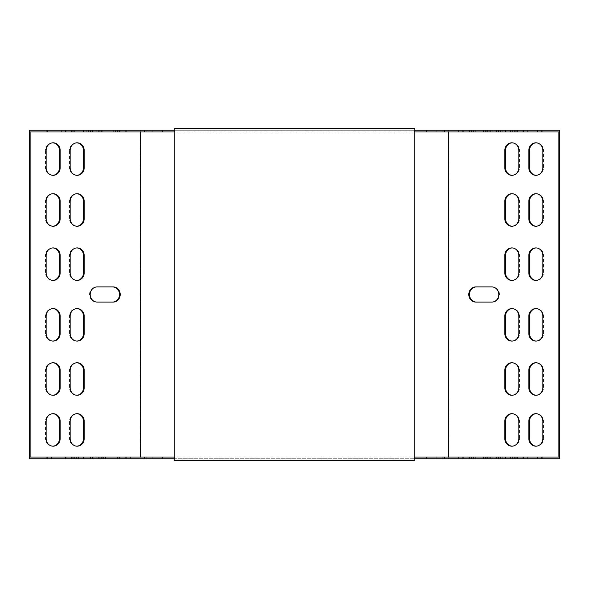 <?xml version="1.0" encoding="UTF-8"?>
<svg xmlns="http://www.w3.org/2000/svg" width="589" height="589" viewBox="0 0 589 589"><rect width="100%" height="100%" fill="white"/><g stroke="black" fill="none" stroke-linecap="round" stroke-linejoin="round"><path stroke-width="0.44" stroke-dasharray="2.94 2.21" d="M29.45 458.757L559.55 458.757M174.234 458.757L414.766 458.757L174.234 458.757L174.234 460.495L414.766 460.495L414.766 458.757L174.234 458.757L174.234 130.243L174.69 130.243L174.69 131.973L174.234 131.973M487.604 458.757L468.866 458.757L487.604 458.757L487.604 457.027L468.866 457.027L487.604 457.027M514.631 458.757L495.894 458.757L514.631 458.757L514.631 457.027L495.894 457.027L514.631 457.027M486.183 458.757L436.788 458.757L486.183 458.757L486.183 457.027L436.788 457.027L486.183 457.027M61.352 458.757L46.759 458.757L61.352 458.757L61.352 457.027L46.759 457.027L61.352 457.027M96.184 458.757L152.212 458.757L90.831 458.757L96.184 458.757L96.184 457.027L90.831 457.027L152.212 457.027L96.184 457.027M86.23 458.757L71.637 458.757L86.23 458.757L86.23 457.027L71.637 457.027L86.23 457.027M88.379 458.757L73.787 458.757L88.379 458.757L88.379 457.027L73.787 457.027L88.379 457.027M113.257 458.757L98.665 458.757L113.257 458.757L113.257 457.027L98.665 457.027L113.257 457.027M115.407 458.757L100.815 458.757L115.407 458.757L115.407 457.027L100.815 457.027L115.407 457.027M140.285 458.757L125.693 458.757L140.285 458.757L140.285 457.027L125.693 457.027L140.285 457.027M541.659 458.757L522.922 458.757L541.659 458.757L541.659 457.027L522.922 457.027L541.659 457.027M516.781 458.757L498.044 458.757L516.781 458.757L516.781 457.027L498.044 457.027L516.781 457.027M489.754 458.757L471.016 458.757L489.754 458.757L489.754 457.027L471.016 457.027L489.754 457.027M462.726 458.757L443.988 458.757L462.726 458.757L462.726 457.027L443.988 457.027L462.726 457.027M30.113 457.027L558.887 457.027M414.766 457.027L174.234 457.027M559.55 130.243L448.921 130.243L448.921 458.757M29.45 130.243L448.921 130.243M414.766 458.757L414.766 130.243L174.69 130.243M487.604 130.243L468.866 130.243L487.604 130.243L487.604 131.973L488.185 131.973L468.866 131.973L487.604 131.973M514.631 130.243L495.894 130.243L514.631 130.243L514.631 131.973L515.213 131.973L495.894 131.973L514.631 131.973M486.183 130.243L436.788 130.243L486.183 130.243L486.183 131.973L498.169 131.973L436.788 131.973L486.183 131.973M51.486 130.243L66.078 130.243L51.486 130.243L51.486 131.973L46.759 131.973L66.078 131.973L51.486 131.973M146.86 130.243L90.831 130.243L152.212 130.243L146.86 130.243L146.86 131.973L90.831 131.973L146.86 131.973M76.364 130.243L90.956 130.243L76.364 130.243L76.364 131.973L71.637 131.973L90.956 131.973L76.364 131.973M78.514 130.243L93.106 130.243L78.514 130.243L78.514 131.973L73.787 131.973L93.106 131.973L78.514 131.973M103.392 130.243L117.984 130.243L103.392 130.243L103.392 131.973L98.665 131.973L117.984 131.973L103.392 131.973M105.541 130.243L120.134 130.243L105.541 130.243L105.541 131.973L100.815 131.973L120.134 131.973L105.541 131.973M130.419 130.243L145.012 130.243L130.419 130.243L130.419 131.973L125.693 131.973L145.012 131.973L130.419 131.973M541.659 130.243L522.922 130.243L541.659 130.243L541.659 131.973L542.241 131.973L522.922 131.973L541.659 131.973M516.781 130.243L498.044 130.243L516.781 130.243L516.781 131.973L517.363 131.973L498.044 131.973L516.781 131.973M489.754 130.243L471.016 130.243L489.754 130.243L489.754 131.973L490.335 131.973L471.016 131.973L489.754 131.973M462.726 130.243L443.988 130.243L462.726 130.243L462.726 131.973L463.307 131.973L443.988 131.973L462.726 131.973M30.113 131.973L558.887 131.973M414.766 131.973L174.69 131.973M512.172 308.592A7.583 7.009 90 0 1 512.504 308.584A7.583 7.009 90 0 1 519.513 316.168L519.513 333.507A7.583 7.009 90 0 1 512.504 341.09A7.583 7.009 90 0 1 512.172 341.083M536.196 308.592A7.583 7.009 90 0 1 536.527 308.584A7.583 7.009 90 0 1 543.537 316.168L543.537 333.507A7.583 7.009 90 0 1 536.527 341.09A7.583 7.009 90 0 1 536.196 341.083M536.196 193.744A7.583 7.009 90 0 1 536.527 193.737A7.583 7.009 90 0 1 543.537 201.32L543.537 218.652A7.583 7.009 90 0 1 536.527 226.242A7.583 7.009 90 0 1 536.196 226.228M536.196 362.772A7.583 7.009 90 0 1 536.527 362.758A7.583 7.009 90 0 1 543.537 370.348L543.537 387.68A7.583 7.009 90 0 1 536.527 395.263A7.583 7.009 90 0 1 536.196 395.256M536.196 413.692A7.583 7.009 -90 0 1 536.527 413.684A7.583 7.009 -90 0 1 543.537 421.268L543.537 438.606L542.867 438.606M536.196 446.182A7.583 7.009 -90 0 0 536.527 446.19A7.583 7.009 -90 0 0 543.537 438.606M512.172 413.692A7.583 7.009 -90 0 1 512.504 413.684A7.583 7.009 -90 0 1 519.513 421.268L519.513 438.606L518.843 438.606M512.172 446.182A7.583 7.009 -90 0 0 512.504 446.19A7.583 7.009 -90 0 0 519.513 438.606M536.196 142.818A7.583 7.009 90 0 1 536.527 142.81A7.583 7.009 90 0 1 543.537 150.394L543.537 167.732A7.583 7.009 90 0 1 536.527 175.316A7.583 7.009 90 0 1 536.196 175.308M512.172 142.818A7.583 7.009 90 0 1 512.504 142.81A7.583 7.009 90 0 1 519.513 150.394L519.513 167.732A7.583 7.009 90 0 1 512.504 175.316A7.583 7.009 90 0 1 512.172 175.308M475.802 286.917L492.485 286.917A7.583 7.009 90 0 1 499.487 294.5A7.583 7.009 90 0 1 492.485 302.083L475.802 302.083M512.172 193.744A7.583 7.009 90 0 1 512.504 193.737A7.583 7.009 90 0 1 519.513 201.32L519.513 218.652A7.583 7.009 90 0 1 512.504 226.242A7.583 7.009 90 0 1 512.172 226.228M512.172 362.772A7.583 7.009 90 0 1 512.504 362.758A7.583 7.009 90 0 1 519.513 370.348L519.513 387.68A7.583 7.009 90 0 1 512.504 395.263A7.583 7.009 90 0 1 512.172 395.256M512.172 247.917A7.583 7.009 90 0 1 512.504 247.91A7.583 7.009 90 0 1 519.513 255.493L519.513 272.832A7.583 7.009 90 0 1 512.504 280.416A7.583 7.009 90 0 1 512.172 280.408M536.196 247.917A7.583 7.009 90 0 1 536.527 247.91A7.583 7.009 90 0 1 543.537 255.493L543.537 272.832A7.583 7.009 90 0 1 536.527 280.416A7.583 7.009 90 0 1 536.196 280.408M52.804 247.917A7.583 7.009 90 0 0 52.473 247.91A7.583 7.009 90 0 0 45.463 255.493L45.463 272.832A7.583 7.009 90 0 0 52.473 280.416A7.583 7.009 90 0 0 52.804 280.408M76.828 308.592A7.583 7.009 90 0 0 76.496 308.584A7.583 7.009 90 0 0 69.487 316.168L69.487 333.507A7.583 7.009 90 0 0 76.496 341.09A7.583 7.009 90 0 0 76.828 341.083M76.828 247.917A7.583 7.009 90 0 0 76.496 247.91A7.583 7.009 90 0 0 69.487 255.493L69.487 272.832A7.583 7.009 90 0 0 76.496 280.416A7.583 7.009 90 0 0 76.828 280.408M52.804 308.592A7.583 7.009 90 0 0 52.473 308.584A7.583 7.009 90 0 0 45.463 316.168L45.463 333.507A7.583 7.009 90 0 0 52.473 341.09A7.583 7.009 90 0 0 52.804 341.083M76.828 362.772A7.583 7.009 90 0 0 76.496 362.758A7.583 7.009 90 0 0 69.487 370.348L69.487 387.68A7.583 7.009 90 0 0 76.496 395.263A7.583 7.009 90 0 0 76.828 395.256M52.804 193.744A7.583 7.009 90 0 0 52.473 193.737A7.583 7.009 90 0 0 45.463 201.32L45.463 218.652A7.583 7.009 90 0 0 52.473 226.242A7.583 7.009 90 0 0 52.804 226.228M76.828 193.744A7.583 7.009 90 0 0 76.496 193.737A7.583 7.009 90 0 0 69.487 201.32L69.487 218.652A7.583 7.009 90 0 0 76.496 226.242A7.583 7.009 90 0 0 76.828 226.228M52.804 362.772A7.583 7.009 90 0 0 52.473 362.758A7.583 7.009 90 0 0 45.463 370.348L45.463 387.68A7.583 7.009 90 0 0 52.473 395.263A7.583 7.009 90 0 0 52.804 395.256M76.828 446.182A7.583 7.009 -90 0 1 76.496 446.19A7.583 7.009 -90 0 1 69.487 438.606L69.487 421.268A7.583 7.009 -90 0 1 76.496 413.684A7.583 7.009 -90 0 1 76.828 413.692M76.828 175.308A7.583 7.009 90 0 1 76.496 175.316A7.583 7.009 90 0 1 69.487 167.732L69.487 150.394L70.157 150.394M76.828 142.818A7.583 7.009 90 0 0 76.496 142.81A7.583 7.009 90 0 0 69.487 150.394M113.198 286.917L96.515 286.917A7.583 7.009 90 0 0 89.513 294.5A7.583 7.009 90 0 0 96.515 302.083L113.198 302.083M140.079 130.243L140.079 458.757M52.804 175.308A7.583 7.009 90 0 1 52.473 175.316A7.583 7.009 90 0 1 45.463 167.732L45.463 150.394L46.133 150.394M52.804 142.818A7.583 7.009 90 0 0 52.473 142.81A7.583 7.009 90 0 0 45.463 150.394M52.804 446.182A7.583 7.009 -90 0 1 52.473 446.19A7.583 7.009 -90 0 1 45.463 438.606L45.463 421.268A7.583 7.009 -90 0 1 52.473 413.684A7.583 7.009 -90 0 1 52.804 413.692M414.31 458.757L414.31 457.027M174.69 458.757L174.69 457.027M414.31 130.243L414.31 131.973M96.515 302.083L97.185 302.083M96.515 286.917L97.185 286.917M492.485 302.083L491.815 302.083M492.485 286.917L491.815 286.917M414.766 130.243L414.766 128.505L174.234 128.505L174.234 130.243L414.766 130.243L174.234 130.243M69.487 167.732L70.157 167.732M45.463 167.732L46.133 167.732M69.487 421.268L70.157 421.268M69.487 438.606L70.157 438.606M45.463 421.268L46.133 421.268M45.463 438.606L46.133 438.606M45.463 370.348L46.133 370.348M45.463 387.68L46.133 387.68M69.487 218.652L70.157 218.652M69.487 201.32L70.157 201.32M45.463 218.652L46.133 218.652M45.463 201.32L46.133 201.32M69.487 370.348L70.157 370.348M69.487 387.68L70.157 387.68M45.463 333.507L46.133 333.507M45.463 316.168L46.133 316.168M69.487 272.832L70.157 272.832M69.487 255.493L70.157 255.493M69.487 333.507L70.157 333.507M69.487 316.168L70.157 316.168M45.463 272.832L46.133 272.832M45.463 255.493L46.133 255.493M65.497 130.243L65.497 131.973M61.352 130.243L61.352 131.973M47.341 130.243L47.341 131.973M47.341 457.027L47.341 458.757M51.486 457.027L51.486 458.757M65.497 457.027L65.497 458.757M140.226 130.243L140.226 131.973M96.184 130.243L96.184 131.973M102.817 130.243L102.817 131.973M102.817 457.027L102.817 458.757M146.86 457.027L146.86 458.757M140.226 457.027L140.226 458.757M90.375 130.243L90.375 131.973M86.23 130.243L86.23 131.973M72.219 130.243L72.219 131.973M72.219 457.027L72.219 458.757M76.364 457.027L76.364 458.757M90.375 457.027L90.375 458.757M92.525 130.243L92.525 131.973M88.379 130.243L88.379 131.973M74.369 130.243L74.369 131.973M74.369 457.027L74.369 458.757M78.514 457.027L78.514 458.757M92.525 457.027L92.525 458.757M117.402 130.243L117.402 131.973M113.257 130.243L113.257 131.973M99.246 130.243L99.246 131.973M99.246 457.027L99.246 458.757M103.392 457.027L103.392 458.757M117.402 457.027L117.402 458.757M119.552 130.243L119.552 131.973M115.407 130.243L115.407 131.973M101.396 130.243L101.396 131.973M101.396 457.027L101.396 458.757M105.541 457.027L105.541 458.757M119.552 457.027L119.552 458.757M144.43 130.243L144.43 131.973M140.285 130.243L140.285 131.973M126.274 130.243L126.274 131.973M126.274 457.027L126.274 458.757M130.419 457.027L130.419 458.757M144.43 457.027L144.43 458.757M519.513 150.394L518.843 150.394M519.513 167.732L518.843 167.732M543.537 150.394L542.867 150.394M543.537 167.732L542.867 167.732M519.513 421.268L518.843 421.268M543.537 421.268L542.867 421.268M543.537 370.348L542.867 370.348M543.537 387.68L542.867 387.68M519.513 218.652L518.843 218.652M519.513 201.32L518.843 201.32M543.537 218.652L542.867 218.652M543.537 201.32L542.867 201.32M519.513 370.348L518.843 370.348M519.513 387.68L518.843 387.68M543.537 333.507L542.867 333.507M543.537 316.168L542.867 316.168M519.513 272.832L518.843 272.832M519.513 255.493L518.843 255.493M519.513 333.507L518.843 333.507M519.513 316.168L518.843 316.168M543.537 272.832L542.867 272.832M543.537 255.493L542.867 255.493M537.514 130.243L537.514 131.973M523.503 130.243L523.503 131.973M527.648 130.243L527.648 131.973M527.648 457.027L527.648 458.757M523.503 457.027L523.503 458.757M537.514 457.027L537.514 458.757M442.14 130.243L442.14 131.973M448.774 130.243L448.774 131.973M492.816 130.243L492.816 131.973M492.816 457.027L492.816 458.757M448.774 457.027L448.774 458.757M442.14 457.027L442.14 458.757M512.636 130.243L512.636 131.973M498.625 130.243L498.625 131.973M502.77 130.243L502.77 131.973M502.77 457.027L502.77 458.757M498.625 457.027L498.625 458.757M512.636 457.027L512.636 458.757M510.486 130.243L510.486 131.973M496.475 130.243L496.475 131.973M500.621 130.243L500.621 131.973M500.621 457.027L500.621 458.757M496.475 457.027L496.475 458.757M510.486 457.027L510.486 458.757M485.608 130.243L485.608 131.973M471.598 130.243L471.598 131.973M475.743 130.243L475.743 131.973M475.743 457.027L475.743 458.757M471.598 457.027L471.598 458.757M485.608 457.027L485.608 458.757M483.459 130.243L483.459 131.973M469.448 130.243L469.448 131.973M473.593 130.243L473.593 131.973M473.593 457.027L473.593 458.757M469.448 457.027L469.448 458.757M483.459 457.027L483.459 458.757M458.581 130.243L458.581 131.973M444.57 130.243L444.57 131.973M448.715 130.243L448.715 131.973M448.715 457.027L448.715 458.757M444.57 457.027L444.57 458.757M458.581 457.027L458.581 458.757M76.496 142.81L77.159 142.81M76.496 175.316L77.159 175.316M52.473 142.81L53.135 142.81M52.473 175.316L53.135 175.316M76.496 413.684L77.159 413.684M76.496 446.19L77.159 446.19M52.473 413.684L53.135 413.684M52.473 446.19L53.135 446.19M52.473 362.758L53.135 362.758M52.473 395.263L53.135 395.263M76.496 226.242L77.159 226.242M76.496 193.737L77.159 193.737M52.473 226.242L53.135 226.242M52.473 193.737L53.135 193.737M76.496 362.758L77.159 362.758M76.496 395.263L77.159 395.263M52.473 341.09L53.135 341.09M52.473 308.584L53.135 308.584M76.496 280.416L77.159 280.416M76.496 247.91L77.159 247.91M76.496 341.09L77.159 341.09M76.496 308.584L77.159 308.584M52.473 280.416L53.135 280.416M52.473 247.91L53.135 247.91M66.078 130.243L66.078 131.973M46.759 130.243L46.759 131.973M46.759 457.027L46.759 458.757M66.078 457.027L66.078 458.757M152.212 130.243L152.212 131.973M90.831 130.243L90.831 131.973M90.831 457.027L90.831 458.757M152.212 457.027L152.212 458.757M90.956 130.243L90.956 131.973M71.637 130.243L71.637 131.973M71.637 457.027L71.637 458.757M90.956 457.027L90.956 458.757M93.106 130.243L93.106 131.973M73.787 130.243L73.787 131.973M73.787 457.027L73.787 458.757M93.106 457.027L93.106 458.757M117.984 130.243L117.984 131.973M98.665 130.243L98.665 131.973M98.665 457.027L98.665 458.757M117.984 457.027L117.984 458.757M120.134 130.243L120.134 131.973M100.815 130.243L100.815 131.973M100.815 457.027L100.815 458.757M120.134 457.027L120.134 458.757M145.012 130.243L145.012 131.973M125.693 130.243L125.693 131.973M125.693 457.027L125.693 458.757M145.012 457.027L145.012 458.757M512.504 175.316L511.841 175.316M512.504 142.81L511.841 142.81M536.527 175.316L535.865 175.316M536.527 142.81L535.865 142.81M512.504 413.684L511.841 413.684M512.504 446.19L511.841 446.19M536.527 413.684L535.865 413.684M536.527 446.19L535.865 446.19M536.527 362.758L535.865 362.758M536.527 395.263L535.865 395.263M512.504 226.242L511.841 226.242M512.504 193.737L511.841 193.737M536.527 226.242L535.865 226.242M536.527 193.737L535.865 193.737M512.504 362.758L511.841 362.758M512.504 395.263L511.841 395.263M536.527 341.09L535.865 341.09M536.527 308.584L535.865 308.584M512.504 280.416L511.841 280.416M512.504 247.91L511.841 247.91M512.504 341.09L511.841 341.09M512.504 308.584L511.841 308.584M536.527 280.416L535.865 280.416M536.527 247.91L535.865 247.91M522.922 130.243L522.922 131.973M542.241 130.243L542.241 131.973M542.241 457.027L542.241 458.757M522.922 457.027L522.922 458.757M436.788 130.243L436.788 131.973M498.169 130.243L498.169 131.973M498.169 457.027L498.169 458.757M436.788 457.027L436.788 458.757M498.044 130.243L498.044 131.973M517.363 130.243L517.363 131.973M517.363 457.027L517.363 458.757M498.044 457.027L498.044 458.757M495.894 130.243L495.894 131.973M515.213 130.243L515.213 131.973M515.213 457.027L515.213 458.757M495.894 457.027L495.894 458.757M471.016 130.243L471.016 131.973M490.335 130.243L490.335 131.973M490.335 457.027L490.335 458.757M471.016 457.027L471.016 458.757M468.866 130.243L468.866 131.973M488.185 130.243L488.185 131.973M488.185 457.027L488.185 458.757M468.866 457.027L468.866 458.757M443.988 130.243L443.988 131.973M463.307 130.243L463.307 131.973M463.307 457.027L463.307 458.757M443.988 457.027L443.988 458.757"/><path stroke-width="0.88" d="M414.766 130.243L559.55 130.243L559.55 458.757L414.766 458.757M174.234 458.757L29.45 458.757L29.45 130.243L83.373 130.243L83.373 131.973L30.113 131.973L30.113 457.027L174.234 457.027M505.627 130.243L505.627 131.973L558.887 131.973L558.887 457.027L414.766 457.027M174.234 130.243L83.373 130.243M505.627 131.973L414.766 131.973M174.234 131.973L83.373 131.973M512.172 341.083A7.583 7.009 90 0 1 505.495 333.507L505.495 316.168A7.583 7.009 90 0 1 512.172 308.592M536.196 341.083A7.583 7.009 90 0 1 529.518 333.507L529.518 316.168A7.583 7.009 90 0 1 536.196 308.592M536.196 226.228A7.583 7.009 90 0 1 529.518 218.652L529.518 201.32A7.583 7.009 90 0 1 536.196 193.744M536.196 395.256A7.583 7.009 90 0 1 529.518 387.68L529.518 370.348A7.583 7.009 90 0 1 536.196 362.772M536.196 413.692A7.583 7.009 -90 0 0 529.518 421.268L529.518 438.606A7.583 7.009 -90 0 0 536.196 446.182M512.172 413.692A7.583 7.009 -90 0 0 505.495 421.268L505.495 438.606A7.583 7.009 -90 0 0 512.172 446.182M536.196 175.308A7.583 7.009 90 0 1 529.518 167.732L529.518 150.394A7.583 7.009 90 0 1 536.196 142.818M512.172 175.308A7.583 7.009 90 0 1 505.495 167.732L505.495 150.394A7.583 7.009 90 0 1 512.172 142.818M476.464 302.083A7.583 7.009 90 0 1 469.455 294.5A7.583 7.009 90 0 1 476.464 286.917M512.172 226.228A7.583 7.009 90 0 1 505.495 218.652L505.495 201.32A7.583 7.009 90 0 1 512.172 193.744M512.172 395.256A7.583 7.009 90 0 1 505.495 387.68L505.495 370.348A7.583 7.009 90 0 1 512.172 362.772M512.172 280.408A7.583 7.009 90 0 1 505.495 272.832L505.495 255.493A7.583 7.009 90 0 1 512.172 247.917M536.196 280.408A7.583 7.009 90 0 1 529.518 272.832L529.518 255.493A7.583 7.009 90 0 1 536.196 247.917M518.843 316.168L518.843 333.507A7.583 7.009 90 0 1 511.841 341.09A7.583 7.009 90 0 1 504.832 333.507L504.832 316.168A7.583 7.009 90 0 1 511.841 308.584A7.583 7.009 90 0 1 518.843 316.168M542.867 316.168L542.867 333.507A7.583 7.009 90 0 1 535.865 341.09A7.583 7.009 90 0 1 528.856 333.507L528.856 316.168A7.583 7.009 90 0 1 535.865 308.584A7.583 7.009 90 0 1 542.867 316.168M542.867 201.32L542.867 218.652A7.583 7.009 90 0 1 535.865 226.242A7.583 7.009 90 0 1 528.856 218.652L528.856 201.32A7.583 7.009 90 0 1 535.865 193.737A7.583 7.009 90 0 1 542.867 201.32M528.856 387.68L528.856 370.348A7.583 7.009 90 0 1 535.865 362.758A7.583 7.009 90 0 1 542.867 370.348L542.867 387.68A7.583 7.009 90 0 1 535.865 395.263A7.583 7.009 90 0 1 528.856 387.68L529.518 387.68M542.867 421.268A7.583 7.009 -90 0 0 535.865 413.684A7.583 7.009 -90 0 0 528.856 421.268L528.856 438.606A7.583 7.009 -90 0 0 535.865 446.19A7.583 7.009 -90 0 0 542.867 438.606L542.867 421.268M518.843 421.268A7.583 7.009 -90 0 0 511.841 413.684A7.583 7.009 -90 0 0 504.832 421.268L504.832 438.606A7.583 7.009 -90 0 0 511.841 446.19A7.583 7.009 -90 0 0 518.843 438.606L518.843 421.268M542.867 167.732L542.867 150.394A7.583 7.009 90 0 0 535.865 142.81A7.583 7.009 90 0 0 528.856 150.394L528.856 167.732A7.583 7.009 90 0 0 535.865 175.316A7.583 7.009 90 0 0 542.867 167.732M518.843 167.732L518.843 150.394A7.583 7.009 90 0 0 511.841 142.81A7.583 7.009 90 0 0 504.832 150.394L504.832 167.732A7.583 7.009 90 0 0 511.841 175.316A7.583 7.009 90 0 0 518.843 167.732M448.575 457.027L448.575 131.973M491.815 286.917A7.583 7.009 90 0 1 498.824 294.5A7.583 7.009 90 0 1 491.815 302.083L475.802 302.083A7.583 7.009 90 0 1 468.792 294.5A7.583 7.009 90 0 1 475.802 286.917L491.815 286.917M518.843 201.32L518.843 218.652A7.583 7.009 90 0 1 511.841 226.242A7.583 7.009 90 0 1 504.832 218.652L504.832 201.32A7.583 7.009 90 0 1 511.841 193.737A7.583 7.009 90 0 1 518.843 201.32M504.832 387.68L504.832 370.348A7.583 7.009 90 0 1 511.841 362.758A7.583 7.009 90 0 1 518.843 370.348L518.843 387.68A7.583 7.009 90 0 1 511.841 395.263A7.583 7.009 90 0 1 504.832 387.68L505.495 387.68M518.843 255.493L518.843 272.832A7.583 7.009 90 0 1 511.841 280.416A7.583 7.009 90 0 1 504.832 272.832L504.832 255.493A7.583 7.009 90 0 1 511.841 247.91A7.583 7.009 90 0 1 518.843 255.493M542.867 255.493L542.867 272.832A7.583 7.009 90 0 1 535.865 280.416A7.583 7.009 90 0 1 528.856 272.832L528.856 255.493A7.583 7.009 90 0 1 535.865 247.91A7.583 7.009 90 0 1 542.867 255.493M46.133 272.832A7.583 7.009 90 0 0 53.135 280.416A7.583 7.009 90 0 0 60.144 272.832L60.144 255.493A7.583 7.009 90 0 0 53.135 247.91A7.583 7.009 90 0 0 46.133 255.493L46.133 272.832M70.157 333.507A7.583 7.009 90 0 0 77.159 341.09A7.583 7.009 90 0 0 84.168 333.507L84.168 316.168A7.583 7.009 90 0 0 77.159 308.584A7.583 7.009 90 0 0 70.157 316.168L70.157 333.507M70.157 272.832A7.583 7.009 90 0 0 77.159 280.416A7.583 7.009 90 0 0 84.168 272.832L84.168 255.493A7.583 7.009 90 0 0 77.159 247.91A7.583 7.009 90 0 0 70.157 255.493L70.157 272.832M46.133 333.507A7.583 7.009 90 0 0 53.135 341.09A7.583 7.009 90 0 0 60.144 333.507L60.144 316.168A7.583 7.009 90 0 0 53.135 308.584A7.583 7.009 90 0 0 46.133 316.168L46.133 333.507M84.168 370.348A7.583 7.009 90 0 0 77.159 362.758A7.583 7.009 90 0 0 70.157 370.348L70.157 387.68A7.583 7.009 90 0 0 77.159 395.263A7.583 7.009 90 0 0 84.168 387.68L84.168 370.348L83.505 370.348A7.583 7.009 90 0 0 76.828 362.772M46.133 218.652A7.583 7.009 90 0 0 53.135 226.242A7.583 7.009 90 0 0 60.144 218.652L60.144 201.32A7.583 7.009 90 0 0 53.135 193.737A7.583 7.009 90 0 0 46.133 201.32L46.133 218.652M70.157 218.652A7.583 7.009 90 0 0 77.159 226.242A7.583 7.009 90 0 0 84.168 218.652L84.168 201.32A7.583 7.009 90 0 0 77.159 193.737A7.583 7.009 90 0 0 70.157 201.32L70.157 218.652M60.144 370.348A7.583 7.009 90 0 0 53.135 362.758A7.583 7.009 90 0 0 46.133 370.348L46.133 387.68A7.583 7.009 90 0 0 53.135 395.263A7.583 7.009 90 0 0 60.144 387.68L60.144 370.348L59.482 370.348A7.583 7.009 90 0 0 52.804 362.772M70.157 421.268L70.157 438.606A7.583 7.009 -90 0 0 77.159 446.19A7.583 7.009 -90 0 0 84.168 438.606L84.168 421.268A7.583 7.009 -90 0 0 77.159 413.684A7.583 7.009 -90 0 0 70.157 421.268M70.157 167.732A7.583 7.009 90 0 0 77.159 175.316A7.583 7.009 90 0 0 84.168 167.732L84.168 150.394A7.583 7.009 90 0 0 77.159 142.81A7.583 7.009 90 0 0 70.157 150.394L70.157 167.732M97.185 302.083L113.198 302.083A7.583 7.009 90 0 0 120.208 294.5A7.583 7.009 90 0 0 113.198 286.917L97.185 286.917A7.583 7.009 90 0 0 90.176 294.5A7.583 7.009 90 0 0 97.185 302.083M140.425 457.027L140.425 131.973M46.133 167.732A7.583 7.009 90 0 0 53.135 175.316A7.583 7.009 90 0 0 60.144 167.732L60.144 150.394A7.583 7.009 90 0 0 53.135 142.81A7.583 7.009 90 0 0 46.133 150.394L46.133 167.732M46.133 421.268L46.133 438.606A7.583 7.009 -90 0 0 53.135 446.19A7.583 7.009 -90 0 0 60.144 438.606L60.144 421.268A7.583 7.009 -90 0 0 53.135 413.684A7.583 7.009 -90 0 0 46.133 421.268M52.804 280.408A7.583 7.009 90 0 0 59.482 272.832L59.482 255.493A7.583 7.009 90 0 0 52.804 247.917M76.828 341.083A7.583 7.009 90 0 0 83.505 333.507L83.505 316.168A7.583 7.009 90 0 0 76.828 308.592M76.828 280.408A7.583 7.009 90 0 0 83.505 272.832L83.505 255.493A7.583 7.009 90 0 0 76.828 247.917M52.804 341.083A7.583 7.009 90 0 0 59.482 333.507L59.482 316.168A7.583 7.009 90 0 0 52.804 308.592M76.828 395.256A7.583 7.009 90 0 0 83.505 387.68L83.505 370.348M52.804 226.228A7.583 7.009 90 0 0 59.482 218.652L59.482 201.32A7.583 7.009 90 0 0 52.804 193.744M76.828 226.228A7.583 7.009 90 0 0 83.505 218.652L83.505 201.32A7.583 7.009 90 0 0 76.828 193.744M52.804 395.256A7.583 7.009 90 0 0 59.482 387.68L59.482 370.348M76.828 413.692A7.583 7.009 -90 0 1 83.505 421.268L83.505 438.606A7.583 7.009 -90 0 1 76.828 446.182M76.828 175.308A7.583 7.009 90 0 0 83.505 167.732L83.505 150.394A7.583 7.009 90 0 0 76.828 142.818M112.536 302.083A7.583 7.009 90 0 0 119.545 294.5A7.583 7.009 90 0 0 112.536 286.917M52.804 175.308A7.583 7.009 90 0 0 59.482 167.732L59.482 150.394A7.583 7.009 90 0 0 52.804 142.818M52.804 413.692A7.583 7.009 -90 0 1 59.482 421.268L59.482 438.606A7.583 7.009 -90 0 1 52.804 446.182M505.627 458.757L505.627 457.027M83.373 458.757L83.373 457.027M426.745 458.757L426.745 457.027M162.255 458.757L162.255 457.027M162.255 130.243L162.255 131.973M426.745 130.243L426.745 131.973M414.766 460.495L414.766 128.505L174.234 128.505L174.234 460.495L414.766 460.495M83.505 150.394L84.168 150.394M83.505 167.732L84.168 167.732M59.482 150.394L60.144 150.394M59.482 167.732L60.144 167.732M83.505 421.268L84.168 421.268M83.505 438.606L84.168 438.606M59.482 421.268L60.144 421.268M59.482 438.606L60.144 438.606M59.482 387.68L60.144 387.68M83.505 218.652L84.168 218.652M83.505 201.32L84.168 201.32M59.482 218.652L60.144 218.652M59.482 201.32L60.144 201.32M83.505 387.68L84.168 387.68M59.482 333.507L60.144 333.507M59.482 316.168L60.144 316.168M83.505 272.832L84.168 272.832M83.505 255.493L84.168 255.493M83.505 333.507L84.168 333.507M83.505 316.168L84.168 316.168M59.482 272.832L60.144 272.832M59.482 255.493L60.144 255.493M505.495 167.732L504.832 167.732M505.495 150.394L504.832 150.394M529.518 167.732L528.856 167.732M529.518 150.394L528.856 150.394M505.495 421.268L504.832 421.268M505.495 438.606L504.832 438.606M529.518 421.268L528.856 421.268M529.518 438.606L528.856 438.606M529.518 370.348L528.856 370.348M505.495 218.652L504.832 218.652M505.495 201.32L504.832 201.32M529.518 218.652L528.856 218.652M529.518 201.32L528.856 201.32M505.495 370.348L504.832 370.348M529.518 333.507L528.856 333.507M529.518 316.168L528.856 316.168M505.495 272.832L504.832 272.832M505.495 255.493L504.832 255.493M505.495 333.507L504.832 333.507M505.495 316.168L504.832 316.168M529.518 272.832L528.856 272.832M529.518 255.493L528.856 255.493"/></g></svg>
